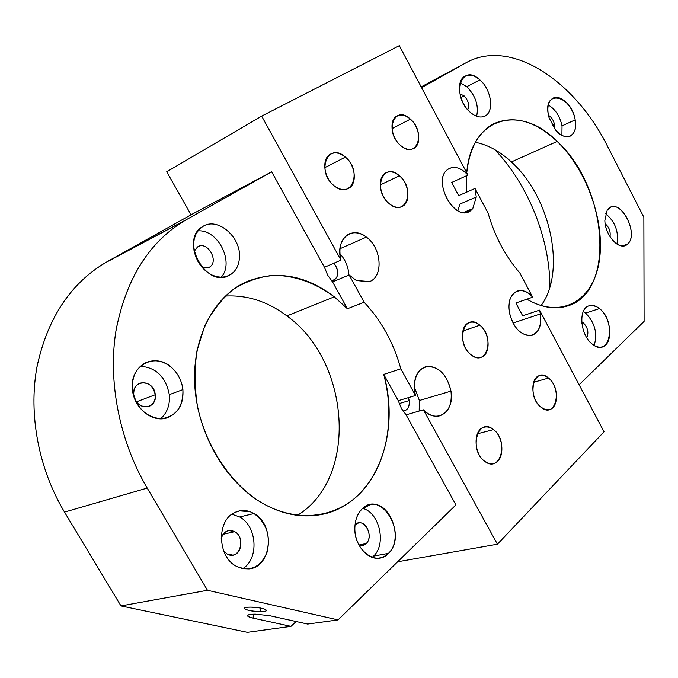 <?xml version="1.0" encoding="UTF-8"?>
<svg xmlns="http://www.w3.org/2000/svg" width="678" height="678" viewBox="0 0 678 678"><rect width="100%" height="100%" fill="white"/><g stroke="black" fill="none" stroke-linecap="round" stroke-linejoin="round"><path stroke-width="1.02" d="M644.1 321.38L643.863 217.257L644.1 321.38L579.114 384.773L644.1 321.38M120.964 605.912L247.402 632.328L120.964 605.912L64.52 512.11L120.964 605.912L207.468 590.275L147.202 488.092C119.167 440.429 107.743 380.985 116.065 330.101C126.379 277.641 149.94 240.758 186.738 219.452L271.658 171.814L191.035 214.79L107.302 261.615C71.232 282.455 47.824 317.329 37.087 366.247C28.264 413.639 38.307 468.405 64.52 512.11C38.638 468.964 28.493 415.021 36.765 368.035C46.867 319.541 69.52 284.565 104.726 263.106L191.035 214.79L166.72 171.788L191.035 214.79L271.658 171.814L324.457 267.268L271.658 171.814L186.738 219.452L107.302 261.615L184.111 220.969C148.211 242.978 125.422 279.997 115.76 332.017C108.005 382.477 119.523 441.039 147.202 488.092L64.52 512.11L147.202 488.092L207.468 590.275L120.964 605.912M494.855 149.677C528.238 184.679 549.85 238.614 549.926 286.819C549.85 238.614 528.238 184.679 494.855 149.677M604.047 431.793L539.535 310.134L522.67 315.787L515.856 302.99L532.662 297.167L519.899 273.09C505.356 256.259 494.737 236.224 488.041 213.011L475.015 188.45L458.684 195.654L451.667 182.475L458.684 195.654L475.015 188.45L488.041 213.011C494.737 236.224 505.356 256.259 519.899 273.09L532.662 297.167C521.492 283.345 505.619 292.989 509.297 312.168C512.619 326.025 519.128 333.873 528.815 335.703C537.891 334.601 541.747 327.338 540.4 313.922L539.535 310.134L604.047 431.793L497.415 544.205L423.411 409.834C436.674 424.606 454.87 411.614 450.98 391.121C447.616 376.29 440.386 368.01 429.284 366.273C418.496 367.654 413.605 375.959 414.614 391.198L415.512 395.494L400.834 368.832C393.698 343 381.477 320.804 364.154 302.235L349.136 274.971L356.331 280.497L368.993 281.785C383.723 277.404 381.833 247.936 366.383 237.105C351.772 224.96 334.788 239.681 340.975 260.149L261.657 116.116L399.317 45.672L467.947 175.102C460.964 167.593 454.345 165.635 448.082 169.237C430.996 179.848 455.438 223.825 470.854 210.477L472.778 208.587L476.261 196.984L475.015 188.45L476.261 196.984L459.887 204.095L476.261 196.984L472.778 208.587L468.829 211.672C452.557 220.375 432.174 178.873 448.082 169.237L449.429 168.441C455.48 166 461.65 168.22 467.947 175.102L451.667 182.475L467.947 175.102L399.317 45.672L261.657 116.116L166.72 171.788L261.657 116.116L340.975 260.149L324.457 267.268L327.652 275.149L332.542 281.87L347.407 308.744L334.279 296.82C315.228 282.701 293.862 275.099 272.581 275.37C258.538 277.005 245.385 281.717 233.122 289.506C221.689 299.015 212.222 311.143 204.722 325.881L197.018 350.619C194.34 368.713 194.501 387.409 197.518 406.707C205.883 445.132 228.223 479.922 256.716 499.711C293.82 524.23 336.322 519.17 361.798 491.567C387.324 463.845 395.189 417.284 383.731 374.409L398.266 400.698L401.401 408.436L406.097 414.843L455.93 504.924L338.051 619.904L207.468 590.275L338.051 619.904L307.668 624.065L269.581 615.666L255.445 614.158C245.809 614.556 245.021 615.878 253.08 618.124L290.981 626.353L247.402 632.328L290.981 626.353L253.08 618.124L253.521 614.183L253.08 618.124C248.928 617.175 247.08 616.26 247.563 615.361C248.343 614.565 250.97 614.158 255.445 614.158L269.581 615.666L307.668 624.065L338.051 619.904L455.93 504.924L406.097 414.843L423.411 409.834L497.415 544.205L397.647 561.774L497.415 544.205L604.047 431.793M557.155 141.431C520.39 103.81 471.024 116.37 466.752 172.865C469.49 148.321 478.473 131.956 493.694 123.76C513.899 114.98 535.052 120.87 557.155 141.431L511.373 161.957C499.872 151.355 487.897 144.795 475.431 142.287C487.897 144.795 499.872 151.355 511.373 161.957C550.468 196.806 566.562 271.488 541.061 305.566C566.562 271.488 550.468 196.806 511.373 161.957L557.155 141.431C607.488 186.721 616.404 292.201 567.486 305.973C555.087 309.863 541.536 307.6 526.84 299.184C561.528 319.618 593.182 300.54 599.199 261.462C605.539 222.528 587.182 170.28 557.155 141.431M466.532 175.746L466.667 192.128L466.532 175.746M607.632 146.499L643.863 217.257L607.632 146.499C574.766 80.224 510.059 37.485 465.625 63.012C510.059 37.485 574.766 80.224 607.632 146.499M421.606 87.708L465.625 63.012L421.606 87.708M597.123 306.956C593.953 305.176 591.004 304.88 588.267 306.066C577.961 309.77 580.597 335.585 592.309 344.119C609.819 358.815 616.853 321.711 599.471 308.583L597.123 306.956L599.471 308.583C611.556 317.651 613.556 344.543 602.132 346.882C599.005 347.687 595.725 346.763 592.309 344.119C580.597 335.585 577.961 309.77 588.267 306.066L592.462 305.388L597.123 306.956M549.036 117.582L555.265 129.634C565.46 142.872 578.622 136.007 575.181 119.862C571.52 95.42 543.307 88.843 548.248 114.209L549.036 117.582L548.248 114.209C547.07 106.149 548.646 100.819 552.977 98.217C560.392 93.903 573.08 106.421 575.181 119.862L562.037 125.888L561.909 135.346L562.037 125.888C559.867 116.124 555.29 109.175 548.299 105.022C555.29 109.175 559.867 116.124 562.037 125.888L575.181 119.862C576.427 128.091 574.791 133.498 570.274 136.092C565.562 137.897 560.562 135.744 555.265 129.634L549.036 117.582M607.217 210.112L604.852 220.384C604.962 236.02 620.438 251.885 627.633 244.021C639.634 234.037 620.15 197.315 608.666 208.468L607.217 210.112L610.759 207.18C623.099 201.29 638.54 235.122 627.633 244.021L622.26 245.961L627.633 244.021L625.141 245.563C617.226 249.055 605.005 234.02 604.852 220.384L607.217 210.112M473.091 114.455C476.659 116.701 479.99 117.463 483.075 116.743C494.567 114.616 492.338 90.242 479.88 79.885C461.057 61.91 450.633 96.115 470.456 112.463L473.091 114.455L470.456 112.463C458.913 103.09 455.523 80.784 464.845 76.283C469.362 74.021 474.371 75.224 479.88 79.885L466.752 86.699C475.625 95.793 478.922 105.641 476.642 116.243C478.922 105.641 475.625 95.793 466.752 86.699L460.133 82.716L466.752 86.699L479.88 79.885C491.355 89.488 494.567 111.684 484.973 116.014L483.075 116.743C479.99 117.463 476.659 116.701 473.091 114.455M389.079 203.519C405.563 218.257 415.953 189.213 399.393 175.797C383.24 160.661 371.993 189.738 389.079 203.519C379.095 195.586 377.239 176.67 385.96 172.814C390.172 170.881 394.647 171.873 399.393 175.797C409.326 183.882 411.054 202.79 402.079 206.493C398.02 208.231 393.681 207.239 389.079 203.519M470.896 354.662C486.465 367.976 495.44 337.169 479.838 325.22C464.566 311.473 454.811 342.398 470.896 354.662C460.396 346.856 459.523 325.067 469.481 322.525C472.871 321.499 476.32 322.397 479.838 325.22C490.27 333.169 491.041 354.941 480.838 357.314C477.6 358.204 474.286 357.323 470.896 354.662M400.495 145.389C416.504 160.228 426.479 132.735 410.402 119.167C394.706 103.971 383.918 131.456 400.495 145.389C391.087 137.575 388.952 119.93 396.85 116.04C401.012 113.963 405.529 115.006 410.402 119.167C419.767 127.117 421.784 144.745 413.665 148.499C409.631 150.397 405.241 149.363 400.495 145.389M345.382 157.118C328.254 141.321 315.694 171.093 333.864 185.518C351.382 200.908 362.976 171.153 345.382 157.118L324.737 167.712L345.382 157.118C355.662 165.381 357.526 184.246 348.382 188.476C343.873 190.586 339.042 189.603 333.864 185.518C323.559 177.433 321.525 158.584 330.389 154.177C335.059 151.83 340.059 152.813 345.382 157.118M548.51 378.053C534.298 365.196 525.959 395.791 540.891 407.173C555.367 419.614 563.011 389.164 548.51 378.053L533.594 382.316L548.51 378.053C558.613 385.714 559.197 407.986 549.205 409.639L545.087 409.47L540.891 407.173C530.713 399.63 530.069 377.315 539.841 375.527C542.697 374.841 545.587 375.68 548.51 378.053M493.499 429.623C478.049 416.411 468.312 449.624 484.6 461.218C500.356 473.947 509.288 440.92 493.499 429.623L477.363 433.818L493.499 429.623C504.763 437.598 504.652 462.133 493.177 463.633L488.889 463.421L484.6 461.218C473.244 453.387 473.278 428.843 484.473 427.148C487.49 426.504 490.499 427.335 493.499 429.623M539.535 310.134L540.4 313.922L512.958 323.05L540.4 313.922C541.824 325.194 539.061 332.313 532.12 335.288C521.196 336.212 513.585 328.499 509.297 312.168C507.983 301.142 510.627 294.116 517.238 291.082C522.424 289.574 527.569 291.599 532.662 297.167L515.856 302.99L522.67 315.787L539.535 310.134M605.2 223.833C609.191 227.215 610.785 231.478 609.988 236.647C610.785 231.478 609.191 227.215 605.2 223.833M605.581 213.689C615.183 221.638 618.972 231.757 616.946 244.055C618.972 231.757 615.183 221.638 605.581 213.689M554.435 124.345L552.316 125.32L554.435 124.345L554.358 128.464L554.435 124.345C553.494 120.099 551.502 117.099 548.468 115.353C551.502 117.099 553.494 120.099 554.435 124.345M583.504 323.033C587.86 327.694 588.945 332.584 586.767 337.686C588.945 332.584 587.86 327.694 583.504 323.033L581.885 323.55L583.504 323.033L581.741 321.991L583.504 323.033M585.572 313.067C594.928 322.711 597.793 333.491 594.165 345.407C597.793 333.491 594.928 322.711 585.572 313.067L599.471 308.583L585.572 313.067L583.3 311.499L585.572 313.067M464.057 95.844L460.862 97.488L464.057 95.844C468.413 100.513 469.642 105.149 467.744 109.76C469.642 105.149 468.413 100.513 464.057 95.844L459.913 93.886L464.057 95.844M466.311 212.409L470.854 210.477L466.311 212.409M463.616 212.494L472.778 208.587L463.616 212.494M457.853 210.722L459.887 204.095L457.853 210.722M233.681 272.064C237.088 268.446 238.995 263.784 239.419 258.072C241.631 237.444 217.553 216.401 202.671 226.571L198.925 229.698L196.061 233.902L194.23 238.97L193.544 244.656L194.035 250.648L195.696 256.657L198.425 262.344L202.078 267.437L206.476 271.649L211.375 274.785L216.528 276.683L221.664 277.251L226.52 276.48L230.867 274.421L233.681 272.064L230.867 274.421L226.155 276.59L229.011 275.488C205.976 288.709 179.153 239.258 202.671 226.571L203.103 226.316C218.07 216.74 241.597 237.698 239.419 258.072C238.995 263.784 237.088 268.446 233.681 272.064M250.14 511.729C244.911 509.907 239.843 510.144 234.927 512.458C216.452 520.068 217.223 556.791 236.41 566.3C250.436 572.02 260.674 567.308 267.107 552.155C270.819 535.671 266.437 522.789 253.953 513.534L250.14 511.729L253.953 513.534L239.656 516.975C257.123 526.153 259.25 558.909 242.707 568.656C259.25 558.909 257.123 526.153 239.656 516.975L231.969 514.229L239.656 516.975L253.953 513.534C275.395 524.67 272.014 567.122 248.996 568.901L242.631 568.647L236.41 566.3C217.223 556.791 216.452 520.068 234.927 512.458L239.588 510.881L250.14 511.729M182.018 384.757C180.314 378.375 177.178 372.951 172.602 368.476C156.364 351.365 129.091 364.908 132.456 389.647C136.015 407.47 145.584 417.182 161.161 418.784C176.085 416.597 183.331 406.868 182.907 389.596L182.018 384.757L182.907 389.596L169.305 394.672C170.161 404.808 167.237 412.851 160.542 418.784C167.237 412.851 170.161 404.808 169.305 394.672C165.822 376.976 156.194 367.501 140.414 366.247C156.194 367.501 165.822 376.976 169.305 394.672L182.907 389.596C183.755 403.52 178.67 412.877 167.644 417.648C153.008 423.386 133.871 408.427 132.456 389.647C131.744 376.493 136.363 367.417 146.304 362.425C155.533 358.993 164.296 361.01 172.602 368.476C177.178 372.951 180.314 378.375 182.018 384.757M359.696 511.704C356.73 515.95 355.128 521.119 354.882 527.23C353.433 549.697 376.341 567.147 388.418 553.367C408.207 534.95 381.417 489.143 362.145 508.856L359.696 511.704L362.145 508.856L370.205 504.669C389.774 499.932 404.325 538.832 388.418 553.367L384.079 556.57L379.129 558.096C366.917 560.13 353.992 543.824 354.882 527.23C355.128 521.119 356.73 515.95 359.696 511.704M260.098 611.615C273.242 611.81 263.615 607.098 250.716 607.132C237.512 606.988 247.529 611.666 260.098 611.615C250.428 611.158 245.19 609.997 244.411 608.132C245.046 607.471 247.156 607.141 250.716 607.132C260.462 607.59 265.708 608.751 266.471 610.615C265.81 611.276 263.691 611.607 260.098 611.615L260.488 608.03L260.098 611.615M296.108 621.514L290.981 626.353L296.108 621.514M415.512 395.494L414.614 391.198C413.402 378.4 416.987 370.273 425.377 366.815C438.09 365.535 446.624 373.629 450.98 391.121C452.319 404.274 448.548 412.521 439.658 415.86C434.081 417.089 428.666 415.08 423.411 409.834L406.097 414.843L401.401 408.436L398.266 400.698L415.512 395.494L398.266 400.698L383.731 374.409C401.639 436.446 373.959 505.907 319.982 514.763C299.015 518.356 277.921 513.339 256.716 499.711C222.02 476.787 196.527 429.344 194.654 383.07C192.764 336.754 213.977 297.015 245.122 282.336C275.336 269.725 305.058 274.556 334.279 296.82L347.407 308.744L364.154 302.235C381.477 320.804 393.698 343 400.834 368.832L383.731 374.409L400.834 368.832L415.512 395.494M419.385 400.503L450.98 391.121L419.385 400.503L414.25 386.85L419.385 400.503L419.174 411.063L419.385 400.503M409.198 400.588L408.444 397.622L409.198 400.588L399.189 403.588L409.198 400.588C409.707 406.054 408.088 409.512 404.342 410.944L403.071 411.131C407.631 410.368 409.673 406.859 409.198 400.588M286.879 315.923C350.001 360.721 359.001 477.82 297.43 515.331C359.001 477.82 350.001 360.721 286.879 315.923L334.279 296.82L286.879 315.923C267.632 301.447 247.114 294.828 225.308 296.049C247.114 294.828 267.632 301.447 286.879 315.923M209.468 267.174L207.773 267.979L209.468 267.174L202.425 267.818L209.468 267.174C219.596 261.259 207.205 240.232 197.51 246.945L197.866 246.733C207.68 240.724 219.384 261.411 209.468 267.174M194.179 251.377L197.51 246.945L194.179 251.377M197.942 230.876C218.079 229.139 234.758 262.649 221.155 277.251C234.758 262.649 218.079 229.139 197.942 230.876M349.136 274.971L364.154 302.235L347.407 308.744L332.542 281.87L349.136 274.971L332.542 281.87L327.652 275.149L324.457 267.268L340.975 260.149C338.229 247.487 340.865 238.775 348.873 234.029C354.45 231.639 360.281 232.664 366.383 237.105L339.932 248.758L366.383 237.105C381.536 247.75 383.773 276.548 369.603 281.548L356.331 280.497L349.136 274.971M348.89 275.073C348.407 266.878 345.399 259.725 339.864 253.606C345.399 259.725 348.407 266.878 348.89 275.073M331.669 280.912C338.924 277.997 339.686 272.081 333.949 263.183C339.153 270.497 339.093 276.251 333.754 280.438L331.669 280.912M155.254 394.732L136.431 401.851L155.254 394.732C155.584 400.529 153.465 404.461 148.897 406.52C141.007 407.91 135.964 404.012 133.769 394.816C133.464 389.155 135.498 385.274 139.871 383.172C147.863 381.578 152.999 385.426 155.254 394.732C154.186 379.104 131.702 378.943 133.769 394.816C134.947 410.741 157.516 410.393 155.254 394.732M234.69 531.654L223.079 534.306L234.69 531.654C243.834 536.29 242.402 554.197 232.724 555.087L227.138 553.985L223.664 550.909L227.138 553.985C239.097 561.265 246.809 537.934 234.69 531.654C228.384 528.976 223.893 531.213 221.214 538.366C222.511 533.993 225.028 531.383 228.783 530.543L234.69 531.654M366.162 543.578L362.34 545.527L359.009 545.129C361.696 546.053 364.078 545.536 366.162 543.578L358.942 544.993L366.162 543.578C374.756 535.832 363.298 516.28 355.052 524.704L358.603 522.908C366.968 520.992 373.019 537.535 366.162 543.578M362.662 508.381C379.426 512.339 386.757 544.061 373.578 556.096L388.418 553.367L373.578 556.096C386.757 544.061 379.426 512.339 362.662 508.381M372.214 557.333L373.578 556.096M421.174 86.894L465.625 63.012L421.174 86.894M380.265 184.916L399.393 175.797L380.265 184.916M462.828 330.983L479.838 325.22L462.828 330.983M392.003 128.667L410.402 119.167L392.003 128.667M184.111 220.969L104.726 263.106M237.961 511.28L239.588 510.881M370.205 504.669L368.925 504.957"/></g></svg>
